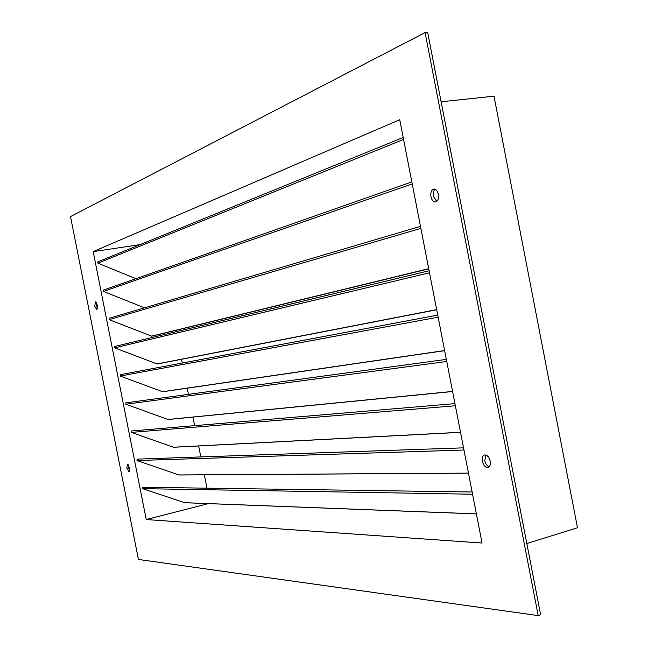 <?xml version="1.0" encoding="UTF-8"?>
<svg xmlns="http://www.w3.org/2000/svg" width="648" height="648" viewBox="0 0 648 648"><rect width="100%" height="100%" fill="white"/><g stroke="black" fill="none" stroke-linecap="round" stroke-linejoin="round"><path stroke-width="0.97" d="M129.73 468.083L127.389 464.235L126.806 468.14L129.146 471.987L129.73 468.083M128.442 464.859L128.531 467.735L129.827 470.95M97.508 305.378L95.434 301.903L94.746 306.277L96.827 309.744L97.508 305.378M96.455 302.592L96.503 305.978L97.556 308.764M438.356 194.311C437.481 190.787 435.966 189.022 433.796 189.03C431.365 189.888 430.418 192.456 430.952 196.725C431.819 200.248 433.35 202.006 435.529 201.998C437.943 201.139 438.882 198.58 438.356 194.311M435.091 189.208C433.496 190.739 432.945 193.12 433.447 196.352L436.728 201.455M490.188 461.174C489.021 456.889 487.126 454.823 484.493 454.961C482.574 455.763 481.861 457.885 482.371 461.319C483.521 465.604 485.425 467.67 488.074 467.524C489.985 466.722 490.69 464.608 490.188 461.174M485.814 454.993L484.801 460.671C485.587 463.96 487.045 466.025 489.191 466.844M444.641 350.657L162.68 391.765L120.236 376.051L120.309 374.666L437.724 315.09M452.596 391.522L168.124 419.523L125.809 404.222L125.971 402.829M460.534 432.346L173.575 447.266L131.382 432.386L131.617 430.985M468.464 473.145L179.018 474.992L136.955 460.525L137.263 459.132M184.615 502.678L142.519 488.657L142.9 487.264M482.055 543.032L399.735 119.718L93.199 251.618L146.237 519.55L482.055 543.032M144.536 307.824L103.486 291.422L103.558 290.053M436.695 309.768L157.221 363.99L114.656 347.855L114.728 346.478M140.13 244.62L93.199 251.618M208.397 503.618L146.237 519.55M175.843 330.342L176.11 331.695M181.545 359.276L182.291 363.034M187.248 388.184L188.463 394.357M192.95 417.085L194.643 425.647M198.644 445.962L200.807 456.921M204.339 474.83L206.971 488.171M428.733 268.839L151.77 336.199L109.075 319.65L109.139 318.273M135.894 278.697L97.897 263.177L97.97 261.808M526.832 543.534L577.49 527.739L494.003 96.179L441.126 101.785M538.213 615.6L540.643 614.758L427.664 32.4L425.088 32.594L70.511 216.586L138.437 559.451L538.213 615.6L425.088 32.594M142.519 488.657L472.562 494.221M184.283 502.67L476.385 513.872M136.955 460.525L463.968 450.02M178.808 474.96L468.455 473.097M131.382 432.386L455.366 405.778M173.332 447.233L460.517 432.281M125.809 404.222L446.747 361.487M167.856 419.491L452.571 391.433M120.236 376.051L438.129 317.164M162.373 391.732L444.625 350.552M114.656 347.855L429.503 272.792M156.889 363.965L436.663 309.631M109.075 319.65L420.868 228.388M151.397 336.174L428.701 268.677M103.486 291.422L412.217 183.935M97.897 263.177L403.566 139.442M125.923 402.837L446.342 359.381M131.528 430.985L454.945 403.631M137.133 459.124L463.547 447.841M142.738 487.247L472.133 491.994M184.461 502.702L476.393 513.913M114.696 346.486L429.106 270.751M109.075 318.29L420.471 226.363M103.453 290.077L411.828 181.934M97.832 261.849L403.186 137.465"/></g></svg>
